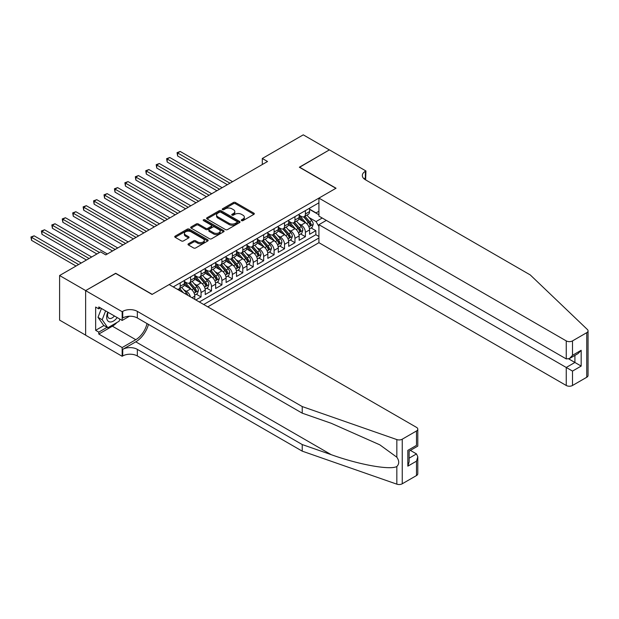 <?xml version="1.0" encoding="UTF-8"?>
<svg xmlns="http://www.w3.org/2000/svg" width="619" height="619" viewBox="0 0 619 619"><rect width="100%" height="100%" fill="white"/><g stroke="black" fill="none" stroke-linecap="round" stroke-linejoin="round"><path stroke-width="0.93" d="M241.572 220.627A1.014 0.588 0 0 0 243.004 220.627L253.891 214.344A1.447 0.836 0 0 0 254.316 213.748A1.447 0.836 0 0 0 253.891 213.16L235.452 202.514A1.447 0.836 0 0 0 233.402 202.514L222.515 208.796A1.014 0.588 0 0 0 222.221 209.214A1.014 0.588 0 0 0 222.515 209.624A1.014 0.588 0 0 0 223.954 209.624L225.362 208.812A4.635 2.677 0 0 1 231.916 208.812L233.456 209.702A4.635 2.677 0 0 1 234.81 211.59A4.635 2.677 0 0 1 233.456 213.485L232.048 214.298A1.014 0.588 0 0 0 231.746 214.708A1.014 0.588 0 0 0 232.048 215.126A1.014 0.588 0 0 0 233.479 215.126L234.887 214.313A4.635 2.677 0 0 1 241.441 214.313L242.981 215.195A4.635 2.677 0 0 1 244.335 217.091A4.635 2.677 0 0 1 242.981 218.987L241.572 219.799A1.014 0.588 0 0 0 241.271 220.209A1.014 0.588 0 0 0 241.572 220.627L241.572 219.799M188.431 243.793A1.447 0.836 0 0 0 188.006 244.381A1.447 0.836 0 0 0 188.431 244.977L193.608 247.964A1.447 0.836 0 0 0 195.658 247.964L207.744 240.984A1.447 0.836 0 0 0 208.17 240.389A1.447 0.836 0 0 0 207.744 239.801L189.306 229.154A1.447 0.836 0 0 0 187.255 229.154L175.169 236.133A1.447 0.836 0 0 0 174.744 236.729A1.447 0.836 0 0 0 175.169 237.317L181.413 240.923A1.447 0.836 0 0 0 183.464 240.923L188.64 237.936A1.447 0.836 0 0 0 189.066 237.348A1.447 0.836 0 0 0 188.64 236.752L185.538 234.965A3.876 2.236 0 0 1 184.408 233.386A3.876 2.236 0 0 1 186.799 231.32A3.876 2.236 0 0 1 191.023 231.8L203.156 238.81A3.876 2.236 0 0 1 204.293 240.389A3.876 2.236 0 0 1 201.902 242.462A3.876 2.236 0 0 1 197.678 241.975L195.658 240.806A1.447 0.836 0 0 0 193.608 240.806L188.431 243.793L188.431 244.977L193.608 242.014L193.608 240.806M115.691 273.443L85.685 290.59L59.594 275.525L59.594 320.108L85.631 335.142M115.691 273.265L152.212 294.35L335.877 188.315L299.356 167.223L329.354 149.906L303.271 134.841L262.309 158.487L262.309 164.515M59.594 275.525L100.557 251.879L105.772 254.889L267.524 161.505L262.309 158.487M225.463 229.572A1.447 0.836 0 0 0 227.513 229.572L239.599 222.592A1.447 0.836 0 0 0 240.025 221.997A1.447 0.836 0 0 0 239.599 221.409L221.161 210.762A1.447 0.836 0 0 0 219.111 210.762L207.025 217.741A1.447 0.836 0 0 0 206.599 218.329A1.447 0.836 0 0 0 207.025 218.925L225.463 229.572M203.899 220.844A1.014 0.588 0 0 1 204.928 220.983L204.928 219.784L223.668 230.601A1.447 0.836 0 0 1 224.093 231.197A1.447 0.836 0 0 1 223.668 231.785L211.582 238.764A1.447 0.836 0 0 1 209.532 238.764L191.101 228.117L191.101 226.941A1.447 0.836 0 0 0 190.675 227.529A1.447 0.836 0 0 0 191.101 228.117M191.101 226.941L196.269 223.954A1.447 0.836 0 0 1 198.32 223.954L205.794 228.272A1.447 0.836 0 0 0 207.845 228.272L211.28 226.283A1.447 0.836 0 0 0 211.698 225.695A1.447 0.836 0 0 0 211.28 225.107L203.489 220.612A1.014 0.588 0 0 1 203.194 220.194A1.014 0.588 0 0 1 203.821 219.652A1.014 0.588 0 0 1 204.928 219.784M195.836 299.96L201.051 296.942L196.3 294.203M194.258 283.804L196.881 285.313A5.904 3.405 60 0 1 201.051 292.547L205.222 290.133L205.222 294.536L211.489 290.922L206.738 288.175M204.696 277.776L207.311 279.293A5.904 3.405 60 0 1 211.489 286.52L215.66 284.113L215.66 288.508L221.919 284.895L217.176 282.156M215.126 271.756L217.749 273.265A5.904 3.405 60 0 1 221.919 280.492L226.097 278.086L226.097 282.481L232.357 278.867L227.606 276.128M225.564 265.729L228.187 267.238A5.904 3.405 60 0 1 232.357 274.472L236.535 272.058L236.535 276.461L242.795 272.847L238.044 270.101M236.001 259.701L238.617 261.218A5.904 3.405 60 0 1 242.795 268.445L246.966 266.038L246.966 270.433L253.233 266.82L248.482 264.081M246.432 253.682L249.055 255.19A5.904 3.405 60 0 1 253.233 262.417L257.403 260.011L257.403 264.406L263.663 260.792L258.92 258.053M256.87 247.654L259.493 249.163A5.904 3.405 60 0 1 263.663 256.398L267.841 253.983L267.841 258.386L274.101 254.773L269.35 252.026M267.307 241.627L269.93 243.143A5.904 3.405 60 0 1 274.101 250.37L278.271 247.964L278.271 252.359L284.539 248.745L279.788 246.006M277.745 235.599L280.361 237.116A5.904 3.405 60 0 1 284.539 244.343L288.709 241.936L288.709 246.331L294.969 242.718L290.226 239.979M288.175 229.579L290.798 231.088A5.904 3.405 60 0 1 294.969 238.323L299.147 235.909L299.147 240.311L305.407 236.698L305.407 232.295A5.904 3.405 -120 0 0 301.236 225.068L298.613 223.552M300.656 233.951L305.407 236.698M194.792 299.356L194.792 296.161A5.904 3.405 -120 0 0 190.613 288.934L184.16 285.204M190.373 296.803A5.904 3.405 60 0 0 186.443 291.34L183.82 289.831M205.222 290.133A5.904 3.405 -120 0 0 201.051 282.906L194.598 279.177M215.66 284.113A5.904 3.405 -120 0 0 211.489 276.879L205.036 273.157M226.097 278.086A5.904 3.405 -120 0 0 221.919 270.859L215.466 267.129M236.535 272.058A5.904 3.405 -120 0 0 232.357 264.831L225.904 261.102M246.966 266.038A5.904 3.405 -120 0 0 242.795 258.804L236.342 255.082M257.403 260.011A5.904 3.405 -120 0 0 253.233 252.784L246.772 249.055M267.841 253.983A5.904 3.405 -120 0 0 263.663 246.757L257.21 243.027M278.271 247.964A5.904 3.405 -120 0 0 274.101 240.729L267.648 237.007M288.709 241.936A5.904 3.405 -120 0 0 284.539 234.709L278.086 230.98M299.147 235.909A5.904 3.405 -120 0 0 294.969 228.682L288.516 224.952M207.783 306.854L318.924 242.687L566.246 385.482L566.246 367.469L574.912 362.463L574.912 355.407M203.713 304.502L318.924 237.99M318.924 202.8L173.243 286.914M184.354 281.459L186.443 282.666A5.904 3.405 60 0 0 189.391 282.96L193.569 280.546A5.904 3.405 -120 0 0 194.792 277.846L194.792 274.472M194.792 275.432L196.881 276.639A5.904 3.405 60 0 0 199.829 276.933L203.999 274.519A5.904 3.405 -120 0 0 205.222 271.818L205.222 268.445M205.222 269.412L207.311 270.611A5.904 3.405 60 0 0 210.267 270.905L214.437 268.499A5.904 3.405 -120 0 0 215.66 265.791L215.66 262.417M215.66 263.385L217.749 264.592A5.904 3.405 60 0 0 220.697 264.886L224.875 262.471A5.904 3.405 -120 0 0 226.097 259.771L226.097 256.398M226.097 257.357L228.187 258.564A5.904 3.405 60 0 0 231.135 258.858L235.313 256.444A5.904 3.405 -120 0 0 236.535 253.744L236.535 250.37M236.535 251.337L238.617 252.537A5.904 3.405 60 0 0 241.572 252.831L245.743 250.424A5.904 3.405 -120 0 0 246.966 247.716L246.966 244.343M246.966 245.31L249.055 246.517A5.904 3.405 60 0 0 252.01 246.803L256.181 244.397A5.904 3.405 -120 0 0 257.403 241.696L257.403 238.323M257.403 239.282L259.493 240.489A5.904 3.405 60 0 0 262.441 240.783L266.619 238.369A5.904 3.405 -120 0 0 267.841 235.669L267.841 232.295M267.841 233.262L269.93 234.462A5.904 3.405 60 0 0 272.878 234.756L277.049 232.349A5.904 3.405 -120 0 0 278.271 229.641L278.271 226.268M278.271 227.235L280.361 228.442A5.904 3.405 60 0 0 283.316 228.728L287.487 226.322A5.904 3.405 -120 0 0 288.709 223.621L288.709 220.248M288.709 221.207L290.798 222.414A5.904 3.405 60 0 0 293.746 222.708L297.925 220.294A5.904 3.405 -120 0 0 299.147 217.594L299.147 214.22M199.333 301.971L315.845 234.709L315.845 230.67L309.585 234.284L309.585 229.889A5.904 3.405 -120 0 0 305.407 222.654L298.954 218.933M299.147 215.188L301.236 216.387A5.904 3.405 -120 0 0 304.184 216.681A5.904 3.405 -120 0 0 305.407 213.981L305.407 210.607M304.184 216.681L308.363 214.275A5.904 3.405 -120 0 0 309.585 211.566L309.585 208.193M173.916 287.301L173.916 286.52M180.183 282.906L180.183 286.28A5.904 3.405 60 0 1 178.961 288.98A5.904 3.405 60 0 1 177.142 289.166M178.961 288.98L183.131 286.574A5.904 3.405 -120 0 0 184.354 283.866L184.354 280.492M190.613 276.879L190.613 280.252A5.904 3.405 60 0 1 189.391 282.96M201.051 270.859L201.051 274.232A5.904 3.405 60 0 1 199.829 276.933M211.489 264.831L211.489 268.205A5.904 3.405 60 0 1 210.267 270.905M221.919 258.804L221.919 262.177A5.904 3.405 60 0 1 220.697 264.886M232.357 252.784L232.357 256.158A5.904 3.405 60 0 1 231.135 258.858M242.795 246.757L242.795 250.13A5.904 3.405 60 0 1 241.572 252.831M253.233 240.729L253.233 244.103A5.904 3.405 60 0 1 252.01 246.803M263.663 234.702L263.663 238.083A5.904 3.405 60 0 1 262.441 240.783M274.101 228.682L274.101 232.055A5.904 3.405 60 0 1 272.878 234.756M284.539 222.654L284.539 226.028A5.904 3.405 60 0 1 283.316 228.728M294.969 216.627L294.969 220.008A5.904 3.405 60 0 1 293.746 222.708M294.969 238.323L294.969 242.718M284.539 244.343L284.539 248.745M274.101 250.37L274.101 254.773M263.663 256.398L263.663 260.792M253.233 262.417L253.233 266.82M242.795 268.445L242.795 272.847M232.357 274.472L232.357 278.867M221.919 280.492L221.919 284.895M211.489 286.52L211.489 290.922M201.051 292.547L201.051 296.942M318.924 226.539L316.054 221.571L309.051 217.524M316.054 221.571L322.213 218.02M309.585 209.4L318.924 214.793M309.585 209.16L316.054 212.897L318.924 211.241M311.094 227.931L315.845 230.67M315.845 234.709L318.924 236.481M241.975 220.766L242.981 220.186A4.635 2.677 0 0 0 244.335 218.298L244.335 217.091M234.81 211.59L234.81 212.797A4.635 2.677 0 0 1 233.456 214.685L232.45 215.265M253.867 214.352L235.452 203.721A1.447 0.836 0 0 0 233.402 203.721L222.925 209.771M239.599 221.409L239.599 222.592L221.161 211.969A1.447 0.836 0 0 0 219.111 211.969L207.048 218.933M237.038 222.414A1.014 0.588 0 0 0 237.332 221.997A1.014 0.588 0 0 0 237.038 221.587L220.851 212.24A1.014 0.588 0 0 0 219.42 212.24L217.934 213.098A4.635 2.677 0 0 0 216.58 214.994A4.635 2.677 0 0 0 217.934 216.882L228.999 223.273A4.635 2.677 0 0 0 235.553 223.273L237.038 222.414L237.038 223.621A1.014 0.588 0 0 0 237.332 223.204L237.332 221.997M216.58 214.994L216.58 216.193A4.635 2.677 0 0 0 217.934 218.089L217.934 216.882M237.038 223.621L235.553 224.473A4.635 2.677 0 0 1 228.999 224.473L217.934 218.089M191.116 228.132L196.269 225.154L196.269 223.954M211.698 225.695L211.698 226.902A1.447 0.836 0 0 1 211.28 227.49L207.845 229.471A1.447 0.836 0 0 1 205.794 229.471L198.32 225.154A1.447 0.836 0 0 0 196.269 225.154M204.928 220.983L223.652 231.8M213.555 232.752A3.876 2.236 0 0 0 217.78 233.231A3.876 2.236 0 0 0 220.171 231.166A3.876 2.236 0 0 0 219.033 229.587L214.762 227.111A1.447 0.836 0 0 0 212.712 227.111L209.276 229.1A1.447 0.836 0 0 0 208.858 229.688A1.447 0.836 0 0 0 209.276 230.276L213.555 232.752L213.555 233.951A3.876 2.236 0 0 0 217.78 234.439A3.876 2.236 0 0 0 220.171 232.373L220.171 231.166M208.858 229.688L208.858 230.895A1.447 0.836 0 0 0 209.276 231.483L209.276 230.276M213.555 233.951L209.276 231.483M204.293 240.389L204.293 241.596A3.876 2.236 0 0 1 201.902 243.662A3.876 2.236 0 0 1 197.678 243.182L195.658 242.014A1.447 0.836 0 0 0 193.608 242.014M184.408 233.386L184.408 234.586A3.876 2.236 0 0 0 185.538 236.172L185.538 234.965M188.617 237.951L185.538 236.172M207.721 240.992L189.306 230.361A1.447 0.836 0 0 0 187.255 230.361L175.185 237.325L175.169 236.133M309.492 228.852L312.193 227.297L313.237 224.279A3.907 2.259 -120 0 0 311.713 220.612L306.947 215.087M305.987 223.041L300.331 216.488A11.289 6.515 -120 0 0 299.147 215.25M302.884 221.2L299.728 217.54A9.37 5.409 -120 0 0 299.147 216.905M232.566 181.684L180.23 151.469L177.622 152.978L177.622 155.988L227.351 184.702M303.65 216.898L308.479 222.476A3.907 2.259 60 0 1 309.871 225.169C310.459 225.958 310.877 225.718 311.125 224.449A3.907 2.259 -120 0 0 309.732 221.757L304.958 216.232M303.937 216.805L309.121 222.801A1.989 1.153 60 0 1 309.624 223.583L311.125 224.449M309.871 225.169L310.158 225.633M177.622 155.988L177.049 152.645L229.959 183.193M177.049 152.645L180.23 151.469M107.799 312.154A9.595 5.54 120 0 0 110.05 321.981A9.595 5.54 120 0 0 117.208 317.586M108.124 312.34A6.569 3.791 120 0 0 108.929 318.212A6.569 3.791 120 0 0 109.888 318.514A6.569 3.791 120 0 0 114.414 315.969M119.9 319.133L119.08 321.253L107.814 327.761L103.636 325.354L98.003 317.338L101.439 308.479M107.814 327.761L102.174 319.744L105.617 310.893M98.003 317.338L102.174 319.744M326.329 220.395L318.924 224.674L572.505 371.083L572.505 385.482L586.75 377.257L586.75 332.674A4.426 2.553 0 0 0 588.05 330.863A4.426 2.553 0 0 0 587.416 329.54L530.243 274.921L365.357 179.727A10.33 5.966 180 0 1 362.332 175.51A10.33 5.966 180 0 1 365.357 171.293L365.937 170.96L329.409 149.875L299.511 167.316M318.924 224.674L318.924 242.687M299.511 167.138L336.04 188.222L318.924 198.103L566.246 340.899A4.426 2.553 0 0 0 572.505 340.899L586.75 332.674M365.937 170.96L365.62 179.881M318.924 198.103L318.924 216.116L566.246 358.912L566.246 340.899M588.05 330.863L588.05 375.447A4.426 2.553 180 0 1 586.75 377.257M572.505 385.482A4.426 2.553 180 0 1 566.246 385.482M364.057 178.806A10.33 5.966 180 0 1 365.357 177.893L365.357 171.293M568.753 358.912L581.171 366.077L572.505 371.083M572.505 340.899L572.505 355.298L569.379 358.602L566.246 358.912M572.505 355.298L581.171 350.292L578.038 353.596L569.379 358.602M416.494 475.554L416.494 461.155L417.794 456.791L417.794 473.744A4.426 2.553 180 0 1 416.494 475.554L402.249 483.779A4.426 2.553 180 0 1 396.833 484.159L302.227 451.15L302.227 444.558L137.341 349.364A10.33 5.966 -0 0 0 122.732 349.364L135.778 341.827A19.22 11.096 120 0 0 148.475 324.402M302.227 444.558L331.235 454.679C358.958 464.668 389.931 470.27 396.833 466.525C399.34 463.956 399.34 460.846 396.833 457.201L379.811 444.829L331.235 423.288L302.227 413.167L137.341 317.973A10.33 5.966 -0 0 0 122.732 317.973L122.732 311.372L122.16 311.705L85.631 290.621L115.529 273.358L152.057 294.443L169.173 284.562L416.494 427.358A4.426 2.553 -0 0 1 417.794 429.16A4.426 2.553 -0 0 1 416.494 430.971L402.249 439.196L402.249 483.779M302.227 451.15L137.341 355.956A10.33 5.966 -0 0 0 122.732 355.956L122.16 356.289L85.631 335.204L85.631 290.621M302.227 413.167L302.227 406.567L137.341 311.372A10.33 5.966 -0 0 0 122.732 311.372M396.833 457.201L396.833 439.575L302.227 406.567M116.999 322.453A16.605 9.587 -60 0 1 112.403 326.198L98.785 334.059L98.785 332.132L107.079 327.335M100.448 307.906L98.785 308.873L95.651 307.063L95.651 330.322L98.785 332.132M98.785 308.873L98.785 306.947L122.16 320.441L122.16 311.705M122.16 356.289L122.16 347.553L135.778 339.692A16.605 9.587 120 0 0 147.02 323.559M98.785 334.059L122.16 347.553M410.382 450.392L416.494 453.92L417.794 456.791M129.448 316.232L122.16 320.441M396.833 439.575A4.426 2.553 -0 0 0 402.249 439.196M95.651 330.322L103.946 325.532M416.494 461.155L407.836 466.153L409.128 461.789L409.128 451.119L417.794 446.121L417.794 429.16M407.836 466.153L407.836 450.369C409.523 451.344 409.523 451.344 407.836 450.369L416.494 445.371C418.181 446.345 418.181 446.345 416.494 445.371L416.494 430.971M299.062 234.88L301.755 233.317L302.799 230.307A3.907 2.259 -120 0 0 301.275 226.631L296.509 221.115M295.549 229.061L289.901 222.515A11.289 6.515 -120 0 0 288.709 221.277M292.454 227.227L289.29 223.56A9.37 5.409 -120 0 0 288.709 222.933M222.128 187.712L169.799 157.497L167.184 159.006L167.184 162.016L216.913 190.722M293.22 222.917L298.041 228.504A3.907 2.259 60 0 1 299.434 231.197C300.022 231.986 300.439 231.746 300.687 230.477A3.907 2.259 -120 0 0 299.294 227.777L294.528 222.26M293.499 222.825L298.683 228.829A1.989 1.153 60 0 1 299.186 229.61L300.687 230.477M299.434 231.197L299.72 231.661M167.184 162.016L166.612 158.673L219.521 189.221M166.612 158.673L169.799 157.497M288.624 240.899L291.317 239.344L292.361 236.334A3.907 2.259 -120 0 0 290.837 232.659L286.071 227.142M285.119 235.088L279.463 228.543A11.289 6.515 -120 0 0 278.271 227.297M282.016 233.247L278.852 229.587A9.37 5.409 -120 0 0 278.271 228.96M211.698 193.739L159.362 163.524L156.754 165.025L156.754 168.043L206.475 196.749M282.782 228.945L287.603 234.531A3.907 2.259 60 0 1 288.996 237.224C289.584 238.006 290.002 237.766 290.249 236.497A3.907 2.259 -120 0 0 288.856 233.804L284.09 228.287M283.069 228.852L288.245 234.856A1.989 1.153 60 0 1 288.748 235.63L290.249 236.497M288.996 237.224L289.282 237.688M156.754 168.043L156.181 164.693L209.083 195.24M156.181 164.693L159.362 163.524M278.186 246.927L280.887 245.372L281.924 242.354A3.907 2.259 -120 0 0 280.407 238.686L275.633 233.162M274.681 241.116L269.025 234.562A11.289 6.515 -120 0 0 267.841 233.324M271.579 239.274L268.414 235.615A9.37 5.409 -120 0 0 267.841 234.98M201.26 199.759L148.924 169.544L146.316 171.053L146.316 174.063L196.045 202.777M272.345 234.972L277.173 240.551A3.907 2.259 60 0 1 278.565 243.244C279.154 244.033 279.571 243.793 279.819 242.524A3.907 2.259 -120 0 0 278.418 239.832L273.652 234.307M272.631 234.88L277.815 240.876A1.989 1.153 60 0 1 278.318 241.658L279.819 242.524M278.565 243.244L278.852 243.708M146.316 174.063L145.744 170.72L198.653 201.268M145.744 170.72L148.924 169.544M267.748 252.954L270.449 251.391L271.493 248.381A3.907 2.259 -120 0 0 269.969 244.714L265.203 239.189M264.243 247.136L258.587 240.59A11.289 6.515 -120 0 0 257.403 239.352M261.141 245.302L257.984 241.634A9.37 5.409 -120 0 0 257.403 241.008M190.822 205.787L138.486 175.572L135.878 177.08L135.878 180.09L185.607 208.796M261.914 240.992L266.735 246.579A3.907 2.259 60 0 1 268.128 249.271C268.716 250.061 269.133 249.821 269.381 248.552A3.907 2.259 -120 0 0 267.988 245.851L263.214 240.334M262.193 240.899L267.377 246.904A1.989 1.153 60 0 1 267.88 247.685L269.381 248.552M268.128 249.271L268.414 249.736M135.878 180.09L135.306 176.748L188.215 207.295M135.306 176.748L138.486 175.572M257.318 258.974L260.011 257.419L261.056 254.409A3.907 2.259 -120 0 0 259.531 250.734L254.765 245.217M253.813 253.163L248.157 246.617A11.289 6.515 -120 0 0 246.966 245.372M250.71 251.322L247.546 247.662A9.37 5.409 -120 0 0 246.966 247.035M180.392 211.814L128.056 181.599L125.448 183.1L125.448 186.118L175.169 214.824M251.476 247.02L256.297 252.606A3.907 2.259 60 0 1 257.69 255.299C258.278 256.08 258.696 255.84 258.943 254.571A3.907 2.259 -120 0 0 257.55 251.879L252.784 246.362M251.755 246.927L256.939 252.931A1.989 1.153 60 0 1 257.442 253.705L258.943 254.571M257.69 255.299L257.976 255.763M125.448 186.118L124.868 182.767L177.777 213.315M124.868 182.767L128.056 181.599M246.88 265.002L249.581 263.446L250.618 260.429A3.907 2.259 -120 0 0 249.093 256.761L244.327 251.237M243.375 259.191L237.719 252.637A11.289 6.515 -120 0 0 236.535 251.399M240.273 257.349L237.108 253.689A9.37 5.409 -120 0 0 236.535 253.055M169.954 217.834L117.618 187.619L115.01 189.128L115.01 192.138L164.731 220.851M241.039 253.047L245.859 258.626A3.907 2.259 60 0 1 247.26 261.319C247.848 262.108 248.265 261.868 248.505 260.599A3.907 2.259 -120 0 0 247.113 257.906L242.346 252.382M241.325 252.954L246.501 258.951A1.989 1.153 60 0 1 247.004 259.732L248.505 260.599M247.26 261.319L247.538 261.783M115.01 192.138L114.438 188.795L167.347 219.343M114.438 188.795L117.618 187.619M236.443 271.029L239.143 269.466L240.187 266.456A3.907 2.259 -120 0 0 238.663 262.789L233.897 257.264M232.937 265.211L227.281 258.665A11.289 6.515 -120 0 0 226.097 257.427M229.835 263.377L226.678 259.717A9.37 5.409 -120 0 0 226.097 259.082M159.516 223.861L107.18 193.646L104.572 195.155L104.572 198.165L154.301 226.871M230.601 259.067L235.429 264.653A3.907 2.259 60 0 1 236.822 267.346C237.41 268.135 237.828 267.895 238.075 266.627A3.907 2.259 -120 0 0 236.682 263.926L231.908 258.409M230.887 258.974L236.071 264.978A1.989 1.153 60 0 1 236.574 265.76L238.075 266.627M236.822 267.346L237.108 267.81M104.572 198.165L104 194.823L156.909 225.37M104 194.823L107.18 193.646M226.012 277.049L228.705 275.494L229.75 272.484A3.907 2.259 -120 0 0 228.225 268.808L223.459 263.292M222.5 271.238L216.851 264.692A11.289 6.515 -120 0 0 215.66 263.446M219.405 269.397L216.24 265.737A9.37 5.409 -120 0 0 215.66 265.11M149.078 229.889L96.75 199.674L94.134 201.175L94.134 204.193L143.863 232.899M220.171 265.094L224.991 270.681A3.907 2.259 60 0 1 226.384 273.374C226.972 274.155 227.39 273.915 227.637 272.646A3.907 2.259 -120 0 0 226.244 269.954L221.478 264.437M220.449 265.002L225.633 271.006A1.989 1.153 60 0 1 226.136 271.78L227.637 272.646M226.384 273.374L226.67 273.838M94.134 204.193L93.562 200.842L146.471 231.39M93.562 200.842L96.75 199.674M215.574 283.076L218.267 281.521L219.312 278.504A3.907 2.259 -120 0 0 217.787 274.836L213.021 269.311M212.069 277.266L206.413 270.712A11.289 6.515 -120 0 0 205.222 269.474M208.967 275.424L205.802 271.764A9.37 5.409 -120 0 0 205.222 271.13M138.648 235.909L86.312 205.694L83.704 207.203L83.704 210.212L133.425 238.926M209.733 271.122L214.553 276.701A3.907 2.259 60 0 1 215.946 279.393C216.534 280.183 216.952 279.943 217.199 278.674A3.907 2.259 -120 0 0 215.807 275.981L211.04 270.457M210.019 271.029L215.195 277.026A1.989 1.153 60 0 1 215.698 277.807L217.199 278.674M215.946 279.393L216.232 279.858M83.704 210.212L83.132 206.87L136.033 237.417M83.132 206.87L86.312 205.694M205.137 289.104L207.837 287.541L208.874 284.531A3.907 2.259 -120 0 0 207.357 280.864L202.583 275.339M201.632 283.285L195.975 276.739A11.289 6.515 -120 0 0 194.792 275.501M198.529 281.452L195.364 277.792A9.37 5.409 -120 0 0 194.792 277.157M128.21 241.936L75.874 211.721L73.266 213.23L73.266 216.24L122.995 244.946M199.295 277.142L204.123 282.728A3.907 2.259 60 0 1 205.516 285.421C206.104 286.21 206.522 285.97 206.769 284.701A3.907 2.259 -120 0 0 205.369 282.001L200.602 276.484M199.581 277.049L204.765 283.053A1.989 1.153 60 0 1 205.268 283.835L206.769 284.701M205.516 285.421L205.802 285.885M73.266 216.24L72.694 212.897L125.603 243.445M72.694 212.897L75.874 211.721M194.699 295.124L197.399 293.568L198.444 290.559A3.907 2.259 -120 0 0 196.919 286.883L192.153 281.366M191.194 289.313L185.538 282.767A11.289 6.515 -120 0 0 184.354 281.521M188.091 287.471L184.934 283.812A9.37 5.409 -120 0 0 184.354 283.185M117.772 247.964L65.436 217.749L62.829 219.25L62.829 222.267L112.557 250.974M188.865 283.169L193.685 288.756A3.907 2.259 60 0 1 195.078 291.448C195.666 292.23 196.084 291.99 196.331 290.721A3.907 2.259 -120 0 0 194.939 288.028L190.165 282.512M189.143 283.076L194.327 289.081A1.989 1.153 60 0 1 194.83 289.854L196.331 290.721M195.078 291.448L195.364 291.913M62.829 222.267L62.256 218.917L115.165 249.465M62.256 218.917L65.436 217.749M187.805 295.317A3.907 2.259 -120 0 0 186.481 292.911L181.715 287.386M107.342 253.983L55.006 223.769L52.398 225.277L52.398 228.287L96.904 253.983M183.394 292.772L179.734 288.531M178.705 289.104L180.377 291.031M178.427 289.197L179.649 290.613M52.398 228.287L51.818 224.945L99.512 252.482M51.818 224.945L55.006 223.769M91.682 257.001L44.568 229.796L41.96 231.305L41.96 234.315L86.467 260.011M41.96 234.315L41.388 230.972L89.074 258.502M41.388 230.972L44.568 229.796M81.251 263.021L34.13 235.824L31.523 237.325L31.523 240.342L76.029 266.038M31.523 240.342L30.95 236.992L78.644 264.53M30.95 236.992L34.13 235.824M186.443 291.34L190.613 288.934M196.881 285.313L201.051 282.906M207.311 279.293L211.489 276.879M217.749 273.265L221.919 270.859M228.187 267.238L232.357 264.831M238.617 261.218L242.795 258.804M249.055 255.19L253.233 252.784M259.493 249.163L263.663 246.757M269.93 243.143L274.101 240.729M280.361 237.116L284.539 234.709M290.798 231.088L294.969 228.682M301.236 225.068L305.407 222.654M305.407 213.981L309.585 211.566M180.183 286.28L184.354 283.866M190.613 280.252L194.792 277.846M201.051 274.232L205.222 271.818M211.489 268.205L215.66 265.791M221.919 262.177L226.097 259.771M232.357 256.158L236.535 253.744M242.795 250.13L246.966 247.716M253.233 244.103L257.403 241.696M263.663 238.083L267.841 235.669M274.101 232.055L278.271 229.641M284.539 226.028L288.709 223.621M294.969 220.008L299.147 217.594M305.407 232.295L309.585 229.889M192.022 297.754L194.792 296.161M242.981 220.186L242.981 218.987M232.048 215.126L232.048 214.298M233.456 214.685L233.456 213.485M222.515 209.624L222.515 208.796M233.402 203.721L233.402 202.514M235.452 203.721L235.452 202.514M253.891 214.344L253.891 213.16M207.025 218.925L207.025 217.741M219.111 211.969L219.111 210.762M221.161 211.969L221.161 210.762M228.999 224.473L228.999 223.273M235.553 224.473L235.553 223.273M198.32 225.154L198.32 223.954M205.794 229.471L205.794 228.272M207.845 229.471L207.845 228.272M211.28 227.49L211.28 226.283M223.668 231.785L223.668 230.601M195.658 242.014L195.658 240.806M197.678 243.182L197.678 241.975M188.64 237.936L188.64 236.752M187.255 230.361L187.255 229.154M189.306 230.361L189.306 229.154M207.744 240.984L207.744 239.801M308.896 226.848L313.206 224.357M300.331 216.488L300.873 216.178M309.732 221.757L311.713 220.612M306.614 223.552L308.479 222.476M581.171 350.292L581.171 366.077M331.235 454.679L135.778 341.827M137.341 317.973L137.341 311.372M137.341 349.364L137.341 355.956M396.833 484.159L396.833 466.525M122.732 349.364L122.732 355.956M112.403 326.198L135.778 339.692M409.128 458.176L416.494 453.92M298.459 232.868L302.776 230.384M289.901 222.515L290.435 222.206M299.294 227.777L301.275 226.631M296.176 229.579L298.041 228.504M288.028 238.895L292.338 236.412M279.463 228.543L279.997 228.233M288.856 233.804L290.837 232.659M285.738 235.607L287.603 234.531M277.591 244.923L281.9 242.431M269.025 234.562L269.567 234.253M278.418 239.832L280.407 238.686M275.3 241.627L277.173 240.551M267.153 250.943L271.462 248.459M258.587 240.59L259.129 240.28M267.988 245.851L269.969 244.714M264.87 247.654L266.735 246.579M256.723 256.97L261.032 254.486M248.157 246.617L248.691 246.308M257.55 251.879L259.531 250.734M254.432 253.682L256.297 252.606M246.285 262.998L250.594 260.506M237.719 252.637L238.253 252.328M247.113 257.906L249.093 256.761M243.994 259.701L245.859 258.626M235.847 269.025L240.157 266.534M227.281 258.665L227.823 258.355M236.682 263.926L238.663 262.789M233.564 265.729L235.429 264.653M225.409 275.045L229.726 272.561M216.851 264.692L217.385 264.383M226.244 269.954L228.225 268.808M223.126 271.756L224.991 270.681M214.979 281.072L219.288 278.581M206.413 270.712L206.947 270.402M215.807 275.981L217.787 274.836M212.688 277.776L214.553 276.701M204.541 287.1L208.851 284.608M195.975 276.739L196.517 276.43M205.369 282.001L207.357 280.864M202.251 283.804L204.123 282.728M194.103 293.12L198.413 290.636M185.538 282.767L186.079 282.457M194.939 288.028L196.919 286.883M191.82 289.831L193.685 288.756M185.058 293.731L186.481 292.911"/></g></svg>
